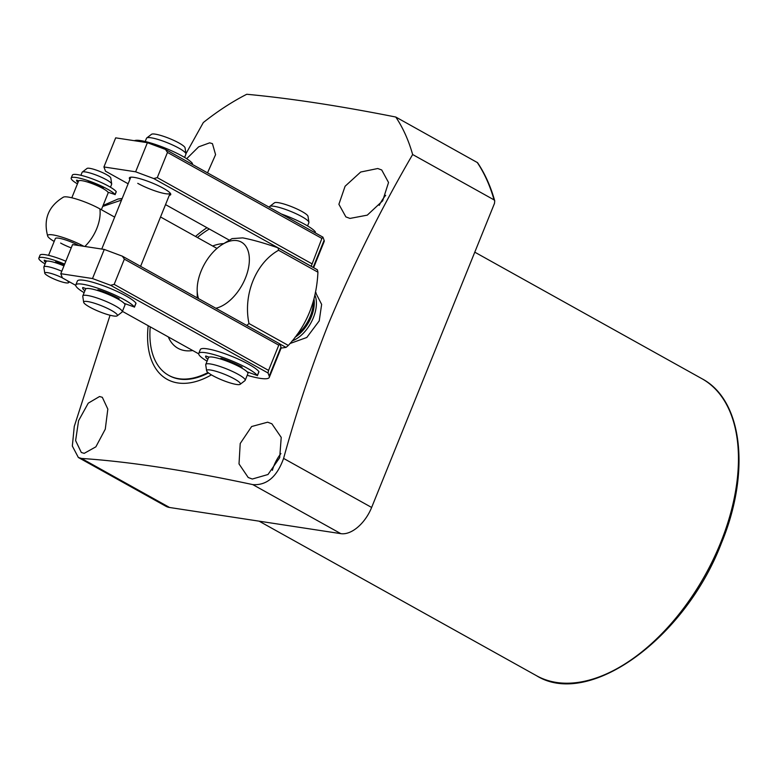 <?xml version="1.0" encoding="UTF-8"?>
<svg xmlns="http://www.w3.org/2000/svg" width="777" height="777" viewBox="0 0 777 777"><rect width="100%" height="100%" fill="white"/><g stroke="black" fill="none" stroke-linecap="round" stroke-linejoin="round"><path stroke-width="1.17" d="M377.758 168.522L381.721 169.978L388.539 182.498L382.682 200.787L367.288 215.142L349.971 218.424L345.882 216.9L338.889 204.283L345.095 186.247L360.683 172.028L377.758 168.522M186.674 158.712L198.65 146.843L209.664 142.842L212.432 143.638L215.579 154.642L207.517 172.853M195.522 236.461A90.831 52.593 119.1 0 1 206.993 227.71M315.404 292.201L321.639 304.409L319.23 320.862L306.789 337.48L289.938 343.541M185.946 153.739L203.312 122.552A260.276 150.709 -60.9 0 1 246.746 94.27C290.054 98.31 339.734 105.895 395.784 117.036A260.276 150.709 119.1 0 1 412.645 154.526C381.293 208.304 353.331 264.491 328.768 323.096C311.324 367.142 296.26 412.247 283.595 458.411C276.991 476.816 266.734 485.547 252.807 484.615C185.742 470.27 128.652 461.548 81.536 458.449L78.36 457.498L72.329 446.037L74.271 426.427L110.062 315.239M99.553 396.513L102.321 397.309L107.828 409.09L105.274 429.166L95.872 446.833L84.207 453.35L81.303 452.476L75.622 440.598L78.574 420.697L88.257 403.156L99.553 396.513M267.647 422.193L271.882 423.805L281.225 437.393L279.691 457.663L267.987 474.514L252.302 479.03L248.203 477.496L239.015 463.927L240.21 443.512L251.641 426.524L267.647 422.193M208.508 372.941A86.577 50.136 119.1 0 1 169.192 375.621L168.531 375.252A86.577 50.136 119.1 0 1 150.223 326.845M198.553 298.621A37.179 21.533 119.1 0 1 197.173 290.015A37.179 21.533 119.1 0 1 222.649 244.279A37.179 21.533 119.1 0 1 236.995 240.627A37.179 21.533 119.1 0 1 247.086 273.465A37.179 21.533 119.1 0 1 215.841 308.246M222.649 244.279L232.061 238.617L242.735 237.879C252.486 239.734 264.248 243.065 278.03 247.863L317.375 269.774A58.43 33.829 -60.9 0 1 317.919 272.183L278.574 250.262A58.43 33.829 -60.9 0 0 278.03 247.863M246.717 325.446A58.43 33.829 -60.9 0 0 248.98 323.523L288.325 345.435A58.43 33.829 -60.9 0 1 286.014 347.406L279.827 343.958M278.574 250.262C256.022 262.762 242.88 294.522 248.98 323.523M286.014 347.406L281.099 348.096M317.919 272.183C316.608 301.087 306.74 325.505 288.325 345.435M313.976 298.912A28.283 16.375 119.1 0 1 295.075 337.179M314.86 294.969A29.215 16.919 119.1 0 1 311.83 321.115A29.215 16.919 119.1 0 1 292.123 340.909M280.905 453.564A29.215 16.919 -60.9 0 0 272.377 470.338M385.683 195.328A29.215 16.919 -60.9 0 0 379.234 205.381M211.402 374.864A90.831 52.593 119.1 0 1 148.193 325.718M395.784 117.036L477.564 162.675C484.955 173.679 490.675 186.402 494.735 200.855L494.055 199.883L412.645 154.526M78.36 457.498L165.831 506.225A31.867 18.454 119.1 0 0 169.58 507.488L340.85 533.653A31.867 18.454 119.1 0 0 371.639 507.459L494.502 203.36L494.735 200.855M207.983 372.513A86.577 50.136 119.1 0 1 178.72 378.7A86.577 50.136 119.1 0 1 168.531 375.252M197.416 237.509A86.577 50.136 119.1 0 1 209.295 229.001M192.735 350.524A58.43 33.829 119.1 0 1 184.839 350.612A58.43 33.829 119.1 0 1 168.298 336.917M212.675 246.018A58.43 33.829 119.1 0 1 223.747 243.619M122.057 198.795A46.882 27.146 119.1 0 0 117.987 199.038L119.337 198.834A47.805 27.681 119.1 0 1 122.144 198.572M71.231 247.882A15.938 2.739 22 0 1 60.616 243.055M83.848 246.309A24.223 4.167 -158 0 0 59.382 236.383A24.223 4.167 -158 0 0 47.688 236.121C43.211 219.182 48.465 206.187 63.442 197.125A24.223 4.167 22 0 1 99.874 208.877L114.656 217.113M47.688 236.121A24.223 4.167 -158 0 0 54.176 241.453M48.562 255.351L55.352 238.539A15.938 2.739 22 0 1 63.899 239.403A15.938 2.739 22 0 1 78.895 245.561M101.379 209.712L108.129 192.987A15.938 2.739 -158 0 0 98.893 186.451A15.938 2.739 -158 0 0 82.003 180.691A15.938 2.739 -158 0 0 78.584 181.051L71.814 197.795M66.55 280.235A12.869 2.214 22 0 1 68.483 282.75A12.869 2.214 22 0 1 65.87 282.847A12.869 2.214 22 0 1 52.787 278.467A12.869 2.214 22 0 1 44.745 273.154L43.862 267.21A15.938 2.739 22 0 1 43.881 266.919L46.037 261.587A15.938 2.739 22 0 1 49.466 261.237A15.938 2.739 22 0 1 63.947 265.899M43.881 266.919A15.938 2.739 22 0 1 47.31 266.569A15.938 2.739 22 0 1 61.791 271.231M110.451 187.238L111.655 184.256A15.938 2.739 -158 0 0 111.684 183.964A15.938 2.739 -158 0 0 101.729 177.389A15.938 2.739 -158 0 0 85.538 171.96A15.938 2.739 -158 0 0 82.284 172.086A15.938 2.739 -158 0 0 82.109 172.319L80.905 175.301M44.745 273.154A12.869 2.214 22 0 1 47.533 272.64A12.869 2.214 22 0 1 62.364 277.855M111.684 183.964L110.8 178.02A12.869 2.214 -158 0 0 102.758 172.708A12.869 2.214 -158 0 0 89.676 168.327A12.869 2.214 -158 0 0 87.053 168.434L82.284 172.086M206.614 370.755L205.73 364.811A21.251 3.652 22 0 1 205.769 364.432L208.508 357.643A21.251 3.652 22 0 1 213.083 357.167A21.251 3.652 22 0 1 235.596 364.84A21.251 3.652 22 0 1 247.912 373.562L245.163 380.351A21.251 3.652 22 0 1 244.93 380.652L240.161 384.314A18.182 3.127 22 0 1 236.461 384.46A18.182 3.127 22 0 1 217.987 378.263A18.182 3.127 22 0 1 206.614 370.755A18.182 3.127 22 0 1 210.557 370.027A18.182 3.127 22 0 1 230.614 376.962A18.182 3.127 22 0 1 240.161 384.314M205.769 364.432A21.251 3.652 22 0 1 210.334 363.957A21.251 3.652 22 0 1 232.857 371.629A21.251 3.652 22 0 1 245.163 380.351M307.566 225.922L308.877 222.669A21.251 3.652 -158 0 0 308.916 222.29A21.251 3.652 -158 0 0 295.629 213.52A21.251 3.652 -158 0 0 274.038 206.284A21.251 3.652 -158 0 0 269.716 206.449A21.251 3.652 -158 0 0 269.473 206.75L269.269 207.255M308.916 222.29L308.022 216.346A18.182 3.127 -158 0 0 296.659 208.838A18.182 3.127 -158 0 0 278.185 202.651A18.182 3.127 -158 0 0 274.485 202.797L269.716 206.449M83.663 302.263L82.77 296.319A21.251 3.652 22 0 1 82.809 295.94L85.557 289.141A21.251 3.652 22 0 1 90.122 288.675A21.251 3.652 22 0 1 112.646 296.348A21.251 3.652 22 0 1 124.951 305.06L122.212 311.859A21.251 3.652 22 0 1 121.97 312.16L117.201 315.821A18.182 3.127 22 0 1 113.5 315.967A18.182 3.127 22 0 1 95.027 309.77A18.182 3.127 22 0 1 83.663 302.263A18.182 3.127 22 0 1 87.597 301.534A18.182 3.127 22 0 1 107.653 308.469A18.182 3.127 22 0 1 117.201 315.821M82.809 295.94A21.251 3.652 22 0 1 87.374 295.464A21.251 3.652 22 0 1 109.897 303.137A21.251 3.652 22 0 1 122.212 311.859M184.605 157.43L185.917 154.176A21.251 3.652 -158 0 0 185.956 153.797A21.251 3.652 -158 0 0 172.669 145.027A21.251 3.652 -158 0 0 151.078 137.791A21.251 3.652 -158 0 0 146.756 137.956A21.251 3.652 -158 0 0 146.513 138.257L145.202 141.511M185.956 153.797L185.062 147.853A18.182 3.127 -158 0 0 173.698 140.346A18.182 3.127 -158 0 0 155.225 134.149A18.182 3.127 -158 0 0 151.525 134.295L146.756 137.956M104.273 249.436L92.512 278.545L60.791 273.698L72.552 244.59L104.273 249.436L122.358 256.177L279.798 343.871L280.983 347.028A42.492 7.304 22 0 1 281.041 348.281L269.279 377.399A42.492 7.304 22 0 1 247.203 375.301M60.791 273.698L62.383 277.913L75.728 285.353M280.983 347.028L269.221 376.136A42.492 7.304 22 0 1 269.279 377.399M122.358 256.177L124.349 259.149L278.768 345.163L268.57 370.396L268.036 372.989L269.221 376.136M278.768 345.163L279.798 343.871M92.512 278.545L110.596 285.285L114.161 284.382L124.349 259.149M110.596 285.285L268.036 372.989M198.689 353.846L122.416 311.354M268.57 370.396L114.161 284.382M170.173 193.104A21.251 3.652 22 0 1 170.134 193.23A21.251 3.652 22 0 1 158.158 191.909A21.251 3.652 22 0 1 137.752 183.333M169.308 195.289A22.31 3.836 -158 0 0 170.658 193.852A22.31 3.836 -158 0 0 163.364 188.277A22.31 3.836 -158 0 0 129.924 177.399A22.31 3.836 -158 0 0 129.905 179.37M147.397 142.696L135.635 171.804L103.924 166.958L115.676 137.85L147.397 142.696L165.482 149.437L322.921 237.14L324.106 240.287A42.492 7.304 22 0 1 324.164 241.55L313.607 267.677M103.924 166.958L105.507 171.183L128.127 183.78M165.482 149.437L167.473 152.418L321.892 238.432L311.188 266.326M321.892 238.432L322.921 237.14M135.635 171.804L153.72 178.545L157.284 177.642L167.473 152.418M153.72 178.545L311.159 266.249M229.419 240.21L165.54 204.623M311.694 263.656L157.284 177.642M101.758 249.048L130.74 177.311A21.251 3.652 22 0 1 130.798 177.195M116.123 191.851L116.22 191.608A23.902 4.108 -158 0 0 108.799 186.286A23.902 4.108 -158 0 0 85.839 176.651A23.902 4.108 -158 0 0 72.368 175.155L71.193 178.069A23.902 4.108 -158 0 0 77.438 183.887M107.935 192.191L115.045 194.522A23.902 4.108 -158 0 0 107.624 189.2A23.902 4.108 -158 0 0 84.664 179.555A23.902 4.108 -158 0 0 71.193 178.069M88.287 182.274L87.898 181.857L88.607 181.964A18.056 3.108 22 0 1 103.312 188.219L102.875 188.471M78.03 182.401A18.056 3.108 22 0 1 76.612 180.254A18.056 3.108 22 0 1 76.67 180.138L78.768 180.818M65.831 261.218A23.902 4.108 -158 0 0 40.025 255.206L38.85 258.119A23.902 4.108 -158 0 0 45.085 263.937M64.656 264.131A23.902 4.108 -158 0 0 38.85 258.119M45.688 262.461A18.056 3.108 22 0 1 44.27 260.305A18.056 3.108 22 0 1 44.328 260.188L46.979 261.101M56.838 263.16L55.556 261.917L56.265 262.014A18.056 3.108 22 0 1 64.277 265.074M192.317 163.646L192.414 163.423A31.867 5.478 -158 0 0 182.401 156.158A31.867 5.478 -158 0 0 134.411 140.715M84.12 292.686A31.867 5.478 22 0 1 75.806 284.926A31.867 5.478 22 0 1 93.764 286.917A31.867 5.478 22 0 1 124.378 299.767A31.867 5.478 22 0 1 134.392 307.032L124.184 303.37M135.868 303.37L135.956 303.147A31.867 5.478 -158 0 0 125.952 295.891A31.867 5.478 -158 0 0 95.338 283.032A31.867 5.478 -158 0 0 77.37 281.041L75.806 284.926M86.101 288.675L82.828 287.49A24.437 4.206 -158 0 0 82.692 287.713A24.437 4.206 -158 0 0 84.878 290.831M117.288 298.689L119.134 298.65A24.437 4.206 -158 0 0 98.553 289.899L97.863 289.802L99.038 290.948M207.08 361.188A31.867 5.478 22 0 1 198.757 353.418A31.867 5.478 22 0 1 216.725 355.41A31.867 5.478 22 0 1 247.339 368.259A31.867 5.478 22 0 1 257.352 375.524L247.135 371.862M258.828 371.862L258.916 371.639A31.867 5.478 -158 0 0 248.912 364.384A31.867 5.478 -158 0 0 218.288 351.525A31.867 5.478 -158 0 0 200.33 349.533L198.757 353.418M209.052 357.167L205.788 355.992A24.437 4.206 -158 0 0 205.652 356.206A24.437 4.206 -158 0 0 207.828 359.324M240.248 367.181L242.094 367.142A24.437 4.206 -158 0 0 221.513 358.391L220.823 358.294L221.989 359.44M315.277 232.138L315.365 231.915A31.867 5.478 -158 0 0 305.361 224.65A31.867 5.478 -158 0 0 281.4 214.005M701.884 378.681C742.831 400.087 750.786 472.542 721.357 543.278C685.032 638.48 588.859 708.527 536.451 675.669A169.978 98.426 -60.9 0 0 720.658 542.676A169.978 98.426 -60.9 0 0 701.884 378.681L474.786 252.175M313.267 301.68A28.283 16.375 119.1 0 1 310.314 316.239A28.283 16.375 119.1 0 1 297.105 334.469M477.195 162.393A260.276 150.709 119.1 0 1 494.055 199.883M371.639 507.459L283.595 458.411M340.85 533.653L252.807 484.615M169.58 507.488L81.536 458.449M102.7 206.439L121.523 200.107M99.874 208.877A31.867 18.454 119.1 0 1 84.848 246.464M324.106 240.287L313.141 267.424M115.045 194.522L116.22 191.608M57.751 262.519L57.411 263.354M192.414 163.423L192.074 164.248M135.956 303.147L134.392 307.032M100.466 290.54L100.146 291.317M115.705 297.853L116.035 297.037M258.916 371.639L257.352 375.524M223.417 359.032L223.106 359.809M238.665 366.346L238.995 365.54M315.365 231.915L315.035 232.75M197.173 290.015L197.271 297.912M315.355 292.443L316.161 292.89M536.451 675.669L259.1 521.163M117.987 199.038L103.088 205.478M216.987 248.417L160.548 216.977M68.483 282.75L69.571 281.915M170.134 193.23L140.598 266.336M116.268 191.773L115.093 194.677M57.828 262.548L57.498 263.384M192.162 164.297L192.453 163.568M134.431 307.177L136.004 303.292M100.233 291.346L100.554 290.569M115.53 297.756L115.851 296.95M257.391 375.67L258.955 371.785M223.193 359.838L223.504 359.061M238.481 366.249L238.811 365.443M315.112 232.789L315.413 232.061"/></g></svg>
